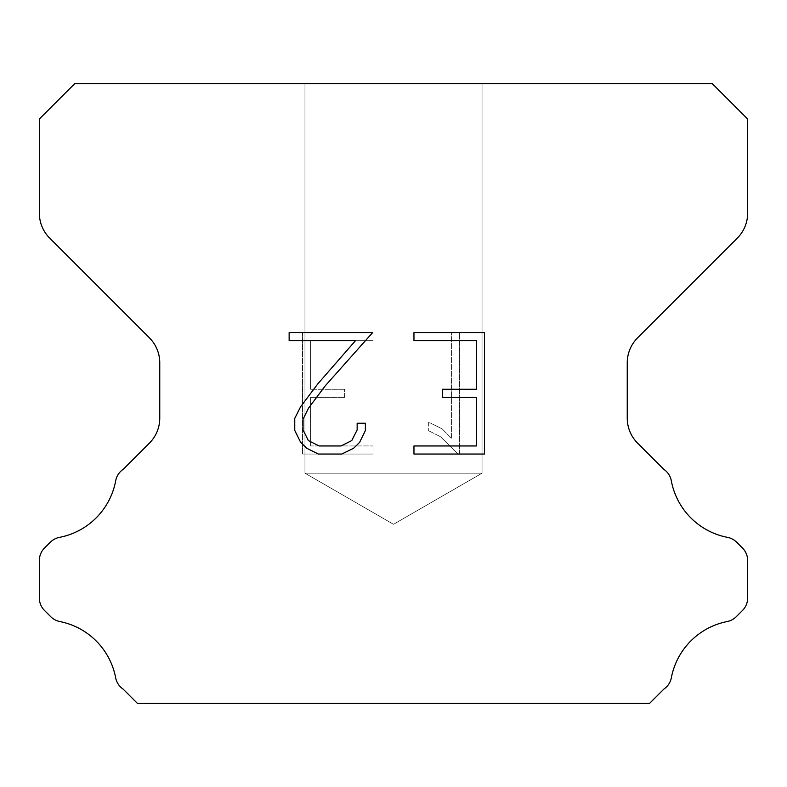 <?xml version="1.0" encoding="UTF-8"?>
<svg xmlns="http://www.w3.org/2000/svg" width="787" height="787" viewBox="0 0 787 787"><rect width="100%" height="100%" fill="white"/><g stroke="black" fill="none" stroke-linecap="round" stroke-linejoin="round"><path stroke-width="0.59" stroke-dasharray="3.94 2.95" d="M482.038 473.184L304.962 473.184L304.962 83.619L482.038 83.619L482.038 473.184L393.5 524.299L304.962 473.184L304.962 83.619L482.038 83.619L482.038 473.184L304.962 473.184L304.962 83.619L482.038 83.619L482.038 473.184L393.5 524.299L304.962 473.184L304.962 83.619L482.038 83.619L482.038 473.184L304.962 473.184L304.962 83.619L482.038 83.619L482.038 473.184L393.5 524.299L304.962 473.184L304.962 83.619L482.038 83.619L482.038 473.184L304.962 473.184L304.962 83.619L482.038 83.619L482.038 473.184L393.5 524.299L304.962 473.184L304.962 83.619L482.038 83.619L482.038 473.184L304.962 473.184L304.962 83.619L482.038 83.619L482.038 473.184L393.5 524.299L304.962 473.184L304.962 83.619L482.038 83.619L482.038 473.184L304.962 473.184L304.962 83.619L482.038 83.619L482.038 473.184L393.5 524.299L304.962 473.184L304.962 83.619L482.038 83.619L482.038 473.184L304.962 473.184L304.962 83.619L482.038 83.619L482.038 473.184L393.5 524.299L304.962 473.184L304.962 83.619L482.038 83.619L482.038 473.184L304.962 473.184L304.962 83.619L482.038 83.619L482.038 473.184L393.5 524.299L304.962 473.184L304.962 83.619L482.038 83.619L482.038 473.184L304.962 473.184L304.962 83.619L482.038 83.619L482.038 473.184L393.5 524.299L304.962 473.184L304.962 83.619L482.038 83.619L482.038 473.184L304.962 473.184L304.962 83.619L482.038 83.619L482.038 473.184L393.5 524.299L304.962 473.184L304.962 83.619L482.038 83.619L482.038 473.184L304.962 473.184L304.962 83.619L482.038 83.619L482.038 473.184L393.5 524.299L304.962 473.184L304.962 83.619L482.038 83.619L482.038 473.184L304.962 473.184L482.038 473.184L393.5 524.299L304.962 473.184L482.038 473.184L304.962 473.184L482.038 473.184L393.5 524.299L304.962 473.184L482.038 473.184L304.962 473.184L482.038 473.184L393.5 524.299L304.962 473.184L482.038 473.184L304.962 473.184L482.038 473.184L393.5 524.299L304.962 473.184L482.038 473.184L304.962 473.184L482.038 473.184L393.5 524.299L304.962 473.184L482.038 473.184L304.962 473.184L482.038 473.184L393.5 524.299L304.962 473.184L482.038 473.184L304.962 473.184L482.038 473.184L393.5 524.299L304.962 473.184L482.038 473.184L304.962 473.184L482.038 473.184L393.5 524.299L304.962 473.184L482.038 473.184L304.962 473.184L482.038 473.184L393.5 524.299L304.962 473.184L482.038 473.184L304.962 473.184L482.038 473.184L393.5 524.299L304.962 473.184L482.038 473.184L304.962 473.184L482.038 473.184L393.5 524.299L304.962 473.184L482.038 473.184M476.361 397.366L476.361 445.954L413.962 445.954L413.962 454.05L484.458 454.05L484.458 332.576L413.962 332.576L413.962 340.673L476.361 340.673L476.361 389.27L442.353 389.27L442.353 397.366L476.361 397.366M365.375 430.538L365.375 423.249L357.15 423.249L357.15 429.899L351.769 440.563L341.096 445.954L319.109 445.954L308.347 440.582L303.054 429.899L303.054 419.235L308.514 408.158L325.356 385.709L372.644 332.576L289.134 332.576L289.134 340.673L355.488 340.673L317.761 383.918L300.604 406.761L294.751 418.389L294.751 430.41L300.604 442.264L306.615 448.197L318.391 454.05L341.725 454.05L353.589 448.285L359.6 442.392L365.375 430.538M310.639 445.954L310.639 397.366L310.639 445.954L373.038 445.954L310.639 445.954M310.639 397.366L344.647 397.366L310.639 397.366M344.647 397.366L344.647 389.27L344.647 397.366M344.647 389.27L310.639 389.27L344.647 389.27M310.639 389.27L310.639 340.673L310.639 389.27M310.639 340.673L373.038 340.673L310.639 340.673M373.038 340.673L373.038 332.576L373.038 340.673M373.038 454.05L373.038 445.954L373.038 454.05L302.542 454.05L373.038 454.05M302.542 332.576L302.542 454.05L302.542 332.576L373.038 332.576L302.542 332.576M428.689 422.226L428.689 430.755L428.689 422.226L442.137 428.856L428.689 422.226M428.689 430.755L440.553 436.755L428.689 430.755M440.553 436.755L457.778 453.892L440.553 436.755M457.778 453.892L459.48 453.892L457.778 453.892M459.48 453.892L459.48 332.419L459.48 453.892M451.384 438.182L442.137 428.856L451.384 438.182L451.384 332.419L451.384 438.182M459.48 332.419L451.384 332.419L459.48 332.419M74.765 83.619L39.35 119.034L39.35 213.11A35.415 35.415 0 0 0 49.719 238.156L149.392 337.82A35.415 35.415 0 0 1 159.761 362.866L159.761 418.113A35.415 35.415 0 0 1 149.392 443.16L123.274 469.268A17.707 17.707 0 0 0 115.6 481.241A70.83 70.83 0 0 1 59.478 537.373A17.707 17.707 0 0 0 50.309 542.243L44.534 548.008A17.707 17.707 0 0 0 39.35 560.531L39.35 597.972A17.707 17.707 0 0 0 44.534 610.496L50.732 616.693A17.707 17.707 0 0 0 59.822 621.543A70.83 70.83 0 0 1 115.561 677.282A17.707 17.707 0 0 0 123.195 689.146L137.42 703.381L649.58 703.381L663.805 689.146A17.707 17.707 0 0 0 671.439 677.282A70.83 70.83 0 0 1 727.178 621.543A17.707 17.707 0 0 0 736.268 616.693L742.466 610.496A17.707 17.707 0 0 0 747.65 597.972L747.65 560.531A17.707 17.707 0 0 0 742.466 548.008L736.691 542.243A17.707 17.707 0 0 0 727.522 537.373A70.83 70.83 0 0 1 671.4 481.241A17.707 17.707 0 0 0 663.726 469.268L637.608 443.16A35.415 35.415 0 0 1 627.239 418.113L627.239 362.866A35.415 35.415 0 0 1 637.608 337.82L737.281 238.156A35.415 35.415 0 0 0 747.65 213.11L747.65 119.034L712.235 83.619L74.765 83.619M482.038 83.619L304.962 83.619L482.038 83.619"/><path stroke-width="1.18" d="M476.361 445.954L476.361 397.366L442.353 397.366L442.353 389.27L476.361 389.27L476.361 340.673L413.962 340.673L413.962 332.576L484.458 332.576L484.458 454.05L413.962 454.05L413.962 445.954L476.361 445.954M365.375 423.249L365.375 430.538L359.6 442.392L353.589 448.285L341.725 454.05L318.391 454.05L306.615 448.197L300.604 442.264L294.751 430.41L294.751 418.389L300.604 406.761L317.761 383.918L355.488 340.673L289.134 340.673L289.134 332.576L372.644 332.576L325.356 385.709L308.514 408.158L303.054 419.235L303.054 429.899L308.347 440.582L319.109 445.954L341.096 445.954L351.769 440.563L357.15 429.899L357.15 423.249L365.375 423.249M712.235 83.619L74.765 83.619L39.35 119.034L39.35 213.11A35.415 35.415 0 0 0 49.719 238.156L149.392 337.82A35.415 35.415 0 0 1 159.761 362.866L159.761 418.113A35.415 35.415 0 0 1 149.392 443.16L123.274 469.268A17.707 17.707 0 0 0 115.6 481.241A70.83 70.83 0 0 1 59.478 537.373A17.707 17.707 0 0 0 50.309 542.243L44.534 548.008A17.707 17.707 0 0 0 39.35 560.531L39.35 597.972A17.707 17.707 0 0 0 44.534 610.496L50.732 616.693A17.707 17.707 0 0 0 59.822 621.543A70.83 70.83 0 0 1 115.561 677.282A17.707 17.707 0 0 0 123.195 689.146L137.42 703.381L649.58 703.381L663.805 689.146A17.707 17.707 0 0 0 671.439 677.282A70.83 70.83 0 0 1 727.178 621.543A17.707 17.707 0 0 0 736.268 616.693L742.466 610.496A17.707 17.707 0 0 0 747.65 597.972L747.65 560.531A17.707 17.707 0 0 0 742.466 548.008L736.691 542.243A17.707 17.707 0 0 0 727.522 537.373A70.83 70.83 0 0 1 671.4 481.241A17.707 17.707 0 0 0 663.726 469.268L637.608 443.16A35.415 35.415 0 0 1 627.239 418.113L627.239 362.866A35.415 35.415 0 0 1 637.608 337.82L737.281 238.156A35.415 35.415 0 0 0 747.65 213.11L747.65 119.034L712.235 83.619"/></g></svg>
